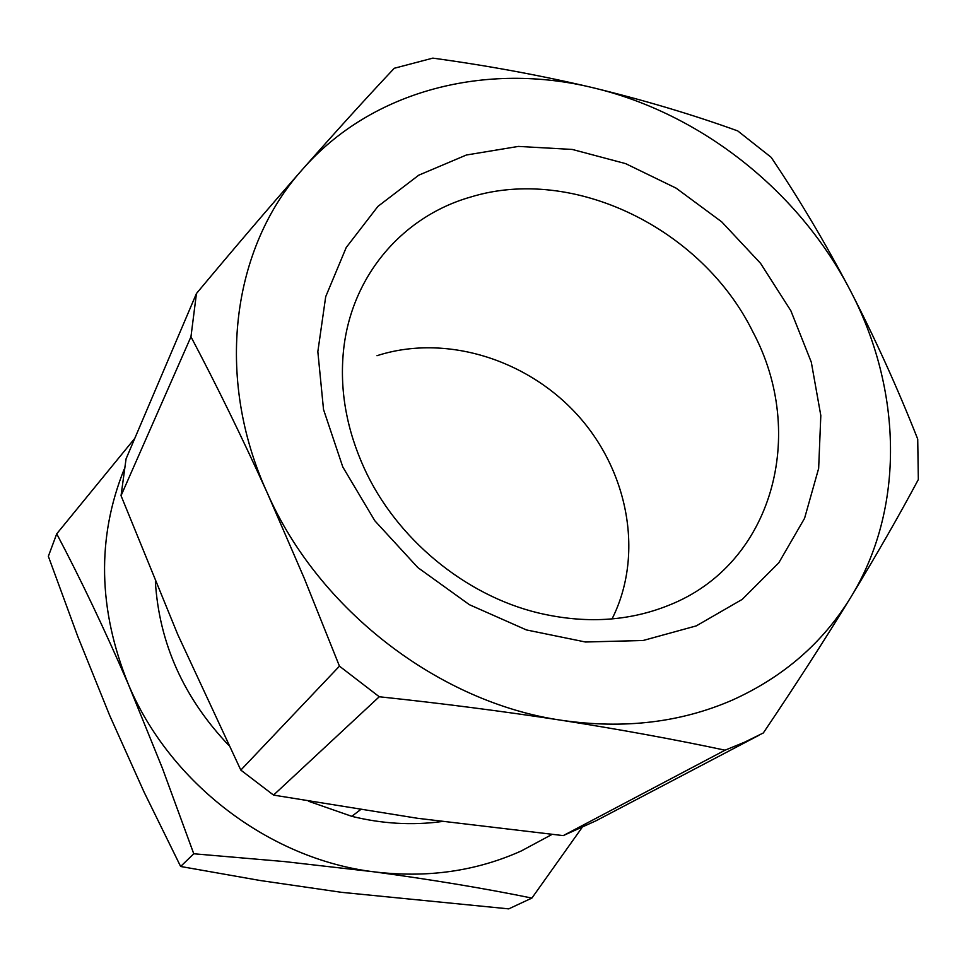 <?xml version="1.0" encoding="UTF-8"?>
<svg xmlns="http://www.w3.org/2000/svg" width="967" height="967" viewBox="0 0 967 967"><rect width="100%" height="100%" fill="white"/><g stroke="black" fill="none" stroke-linecap="round" stroke-linejoin="round"><path stroke-width="1.45" d="M551.964 834.461L521.249 850.972C475.837 871.34 426.652 878.278 373.733 871.799L284.649 861.597L193.763 853.764L180.636 866.48L144.035 792.009L109.646 715.387L77.807 636.552L48.35 556.315L56.727 533.832L134.788 438.365M581.977 827.643L531.898 898.077C484.685 888.419 431.959 879.668 373.733 871.799C269.672 859.167 169.672 783.173 128.357 684.285C104.46 629.142 80.575 578.991 56.727 533.832M155.373 581.82C159.265 643.369 183.73 697.872 228.744 745.327M308.63 801.28L351.783 816.329C382.146 823.811 412.135 825.564 441.75 821.563M273.54 795.092L240.819 770.095L177.807 634.654L121.044 495.684L126.061 458.866L196.446 293.521C233.663 248.894 269.031 207.506 302.526 169.358C335.827 131.56 366.408 97.872 394.258 68.27L432.829 58.129C488.25 65.696 541.81 75.607 593.508 87.864C644.953 100.411 693.037 114.759 737.748 130.92L771.146 157.307C798.778 198.295 825.093 242.56 850.09 290.1C874.833 337.918 897.376 387.586 917.719 439.115L918.336 479.523C899.25 515.326 876.743 554.562 850.815 597.243C824.561 640.154 795.394 685.398 763.314 732.974L744.59 742.185L725.057 750.187C674.543 739.429 620.077 729.481 561.682 720.306C502.997 711.277 442.185 703.432 379.257 696.76L273.54 795.092L417.393 818.263L563.241 835.609L596.155 820.717L758.793 735.355M240.819 770.095L339.453 666.154L304.303 578.435L267.436 493.267C213.997 376.695 232.128 247.431 302.526 169.358C372.077 89.786 486.631 61.598 593.508 87.864C700.785 113.344 798.706 190.91 850.09 290.1C902.114 388.794 905.559 508.05 850.815 597.243C823.038 642.644 783.596 676.912 732.49 700.035C680.744 722.567 623.812 729.311 561.682 720.306C439.502 702.707 318.832 610.177 267.436 493.267C242.161 437.592 216.681 385.422 190.958 336.77L121.044 495.684M470.155 197.183C401.402 216.959 349.413 277.916 343.152 354.478C340.009 392.409 347.02 430.327 364.208 468.221C396.047 538.281 464.656 595.213 538.268 612.921C585.108 623.981 628.586 621.443 668.717 605.318C773.286 564.196 807.397 433.687 752.906 331.935C702.139 228.563 573.141 165.103 470.155 197.183M790.861 310.758L760.546 263.326L721.757 221.89L676.151 188.166L625.625 163.628L572.271 149.438L518.385 146.416L466.372 155.01L418.735 175.196L377.916 206.394L346.234 247.492L325.698 296.688L317.841 351.65L323.522 409.5L342.802 466.988L374.809 520.754L417.853 567.593L469.406 604.701L526.399 629.928L585.446 642.003L643.128 640.492L696.288 625.879L742.221 599.383L778.81 562.794L804.568 518.324L818.65 468.415L820.814 415.556L811.313 362.214L790.861 310.758M612.038 618.928C644.07 555.469 628.852 472.114 578.036 415.58C527.233 359.023 445.146 333.651 376.973 355.711M531.898 898.077L508.715 908.871L341.544 892.336L260.208 880.514L180.636 866.48M193.763 853.764L162.468 768.402L128.357 684.285C98.09 609.343 96.688 537.676 124.151 469.273M563.241 835.609L725.057 750.187M196.446 293.521L190.958 336.77M339.453 666.154L379.257 696.76M360.353 809.802L351.783 816.329"/></g></svg>
